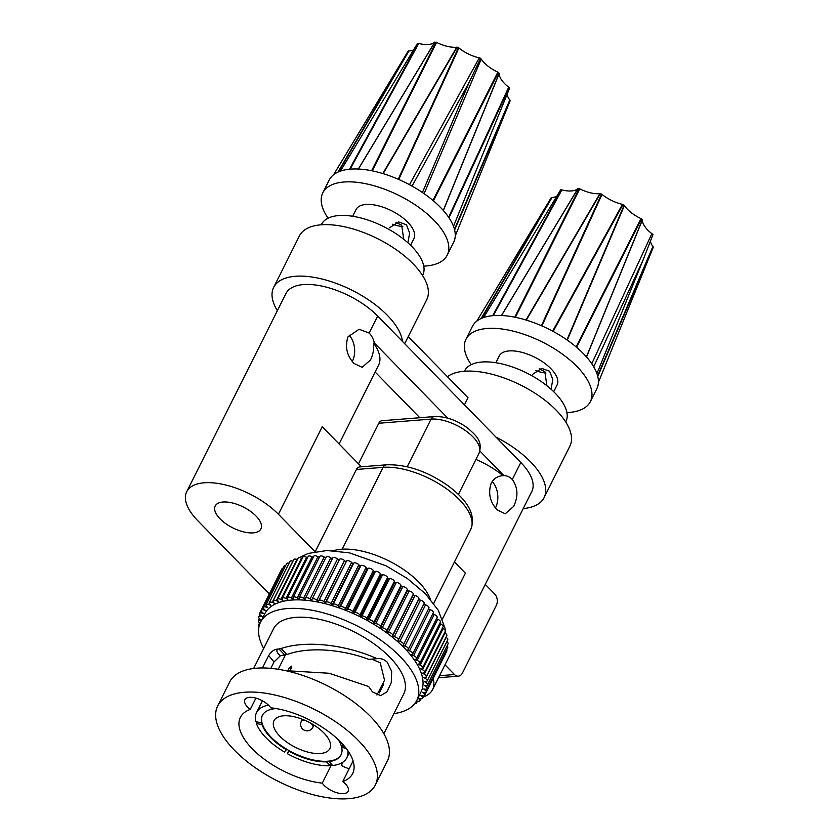 <?xml version="1.0" encoding="UTF-8"?>
<svg xmlns="http://www.w3.org/2000/svg" width="840" height="840" viewBox="0 0 840 840"><rect width="100%" height="100%" fill="white"/><g stroke="black" fill="none" stroke-linecap="round" stroke-linejoin="round"><path stroke-width="1.26" d="M423.749 266.112A69.573 31.773 -153.4 0 0 447.216 255.15L453.663 242.277A69.573 31.773 -153.4 0 0 440.328 207.26A69.573 31.773 -153.4 0 0 418.457 189.913L416.892 188.937A69.573 31.773 -153.4 0 0 329.248 179.981L322.802 192.843A69.573 31.773 -153.4 0 0 328.072 218.201M509.492 88.337L508.715 87.203A24.822 11.34 26.6 0 1 499.212 73.563L497.847 72.167A24.822 11.34 26.6 0 1 481.236 59.094L479.304 57.887A24.822 11.34 26.6 0 1 458.892 47.964L456.761 47.198A24.822 11.34 26.6 0 1 436.58 42.389L434.69 42.2A24.822 11.34 26.6 0 1 418.74 43.46L417.438 43.586M455.249 235.946L510.143 100.79L509.775 100.023A24.822 11.34 26.6 0 1 507.098 94.332M413.48 50.043A24.822 11.34 26.6 0 1 408.901 50.988L408.167 51.513M480.638 58.191L469.34 82.005L422.425 192.507M447.216 255.15A69.573 31.773 -153.4 0 0 433.881 220.133A69.573 31.773 -153.4 0 0 370.041 184.684A69.573 31.773 -153.4 0 0 322.802 192.843M410.56 245.249L413.942 238.487A32.361 14.774 -153.4 0 0 407.736 222.201A32.361 14.774 -153.4 0 0 378.042 205.716A32.361 14.774 -153.4 0 0 356.076 209.507L352.685 216.269M389.634 227.766L398.517 221.917L406.455 224.774L409.637 233.027L407.915 242.792M422.552 275.499L422.751 275.1A56.627 25.861 -153.4 0 0 411.894 246.593A56.627 25.861 -153.4 0 0 359.93 217.739A56.627 25.861 -153.4 0 0 321.479 224.385L321.279 224.784M403.736 239.274L401.678 225.152L396.05 222.39M392.511 224.238A25.568 11.676 -153.4 0 0 402.791 226.538M404.691 343.697L426.752 299.639A71.19 32.508 -153.4 0 0 413.102 263.802A71.19 32.508 -153.4 0 0 347.77 227.535A71.19 32.508 -153.4 0 0 299.439 235.883L273.661 287.364A71.19 32.508 -153.4 0 0 277.358 310.695M339.087 443.971L378.62 365.032A57.435 26.229 -153.4 0 0 373.59 343.151C374.084 349.209 373.065 354.806 370.514 359.93L362.114 367.332L353.945 363.405C346.794 355.551 344.81 346.71 347.991 336.882L359.1 329.259L369.159 333.039L377.664 316.05L402.476 341.429A71.19 32.508 -153.4 0 0 387.324 315.284A71.19 32.508 -153.4 0 0 321.993 279.017A71.19 32.508 -153.4 0 0 273.661 287.364M377.664 316.05A57.435 26.229 -153.4 0 0 324.954 286.786A57.435 26.229 -153.4 0 0 285.957 293.517L186.701 491.726A57.435 26.229 -153.4 0 0 197.715 520.643L269.336 593.912M464.457 404.849L468.017 397.74L408.24 336.588M475.955 459.417A57.435 26.229 26.6 0 1 503.129 475.681L503.958 475.619A19.089 13.545 -94.5 0 1 512.306 479.493L520.811 462.504L402.476 341.429M315.01 551.702L278.407 514.248A57.435 26.229 -153.4 0 0 225.697 484.995A57.435 26.229 -153.4 0 0 186.701 491.726M503.958 475.619L479.913 451.028M447.804 418.163L374.419 343.088L373.59 343.151M369.159 333.039A19.089 13.545 -94.5 0 1 374.419 343.088M447.426 376.667A71.19 32.508 26.6 0 1 556.259 410.256A71.19 32.508 26.6 0 1 569.909 446.093L544.121 497.574A71.19 32.508 26.6 0 1 523.226 508.589M496.01 437.115A71.19 32.508 26.6 0 1 530.471 461.738A71.19 32.508 26.6 0 1 544.121 497.574M335.118 550.263L331.306 550.557M433.115 678.531A57.435 26.229 26.6 0 1 432.569 689.619A57.435 26.229 26.6 0 1 423.171 697M220.101 518.868A25.568 11.676 26.6 0 1 215.208 505.995A25.568 11.676 26.6 0 1 232.565 503.003A25.568 11.676 26.6 0 1 256.022 516.023A25.568 11.676 26.6 0 1 260.915 528.895A25.568 11.676 26.6 0 1 243.558 531.888A25.568 11.676 26.6 0 1 220.101 518.868M342.122 549.202L383.103 467.355A6.468 4.589 -94.5 0 1 386.411 464.814C406.686 464.216 427.329 471.261 448.361 485.951C464.436 498.215 477.046 512.768 470.747 529.431A59.052 26.975 -153.4 0 0 446.187 488.544A59.052 26.975 -153.4 0 0 383.103 467.355L356.401 469.466L315.242 551.659M356.401 469.466A6.468 4.589 -94.5 0 1 359.709 466.925L386.411 464.814M361.389 466.788L322.235 426.731L278.407 514.248M352.286 361.505A19.089 13.545 85.5 0 0 352.349 361.368A19.089 13.545 85.5 0 0 349.083 335.066M419.811 417.721L375.133 372.005M520.811 462.504A57.435 26.229 26.6 0 1 531.825 491.411L432.569 689.619M512.306 479.493C517.955 487.442 518.417 496.409 513.67 506.384L505.26 513.786L497.102 509.859C489.951 502.016 487.967 493.164 491.148 483.336C493.889 478.422 497.879 475.87 503.129 475.681L502.247 475.724M495.432 507.959A19.089 13.545 85.5 0 0 495.506 507.822A19.089 13.545 85.5 0 0 492.23 481.509M442.481 618.923L465.392 573.184L454.44 561.992M407.221 466.767L431.078 419.108A6.468 4.589 -94.5 0 1 434.385 416.567C445.568 416.252 456.697 420.105 467.786 428.127C476.038 435.635 482.916 440.843 479.105 453.128A32.361 14.774 -153.4 0 0 465.644 430.721A32.361 14.774 -153.4 0 0 431.078 419.108L378.798 423.255L358.481 463.817M378.798 423.255A6.468 4.589 -94.5 0 1 382.106 420.704L434.385 416.567M485.268 584.388L494.76 594.09A8.085 5.744 85.5 0 1 496.314 605.409L462.473 672.987A8.085 5.744 85.5 0 1 458.336 676.169A8.085 5.744 85.5 0 1 454.482 674.53L444.99 664.828M464.436 371.238L464.636 370.839A56.627 25.861 26.6 0 1 503.087 364.193A56.627 25.861 26.6 0 1 555.051 393.046A56.627 25.861 26.6 0 1 565.908 421.554L565.708 421.953M495.842 362.723L499.223 355.961A32.361 14.774 26.6 0 1 521.199 352.17A32.361 14.774 26.6 0 1 550.893 368.655A32.361 14.774 26.6 0 1 557.099 384.941L553.707 391.703M532.781 374.22L541.663 368.372L549.601 371.228L552.794 379.481L551.072 389.245M471.23 364.655A69.573 31.773 26.6 0 1 465.948 339.297A69.573 31.773 26.6 0 1 513.188 331.139A69.573 31.773 26.6 0 1 577.028 366.587A69.573 31.773 26.6 0 1 590.373 401.604A69.573 31.773 26.6 0 1 566.905 412.566M546.893 385.739L544.835 371.606L539.207 368.844M535.668 370.692A25.568 11.676 -153.4 0 0 545.948 372.992M465.948 339.297L472.395 326.435A69.573 31.773 26.6 0 1 519.635 318.266A69.573 31.773 26.6 0 1 583.475 353.714A69.573 31.773 26.6 0 1 596.222 371.784L596.652 372.844A69.573 31.773 26.6 0 1 596.82 388.731L590.373 401.604M560.585 190.04L561.897 189.913A24.822 11.34 -153.4 0 0 577.847 188.654L579.736 188.843A24.822 11.34 -153.4 0 0 599.918 193.652L602.038 194.418A24.822 11.34 -153.4 0 0 622.461 204.341L624.393 205.548A24.822 11.34 -153.4 0 0 640.994 218.621L642.369 220.017A24.822 11.34 -153.4 0 0 651.872 233.657L652.995 234.528L643.146 259.833L593.723 366.796M551.324 197.967L552.058 197.442A24.822 11.34 -153.4 0 0 556.626 196.497M650.36 241.311A24.822 11.34 -153.4 0 0 652.922 246.477L653.3 247.244L598.405 382.399M262.458 715.218A44.005 20.097 -153.4 0 0 261.944 722.621A44.005 20.097 -153.4 0 0 262.469 724.405L262.206 724.92L256.358 723.272L257.072 721.844M256.358 723.272A50.484 23.058 -153.4 0 0 266.217 737.982A50.484 23.058 -153.4 0 0 284.466 752.031L286.755 749.249A44.005 20.097 -153.4 0 0 289.538 750.855A44.005 20.097 -153.4 0 0 326.739 761.292A44.005 20.097 -153.4 0 0 329.007 761.114A44.005 20.097 -153.4 0 0 341.145 754.625M268.475 705.149A50.484 23.058 -153.4 0 0 256.536 712.572A50.484 23.058 -153.4 0 0 255.843 721.497L261.692 723.135L261.944 722.621M288.005 670.425L289.464 667.496L291.753 666.267M291.228 666.099L291.743 667.317L290.272 670.247M262.206 724.92A44.005 20.097 -153.4 0 0 286.493 749.763M262.469 724.405A44.005 20.097 -153.4 0 0 286.755 749.249M323.862 732.921A31.227 14.259 -153.4 0 0 295.207 717.014A31.227 14.259 -153.4 0 0 274.008 720.678A31.227 14.259 -153.4 0 0 279.993 736.397A31.227 14.259 -153.4 0 0 308.647 752.304A31.227 14.259 -153.4 0 0 329.847 748.639A31.227 14.259 -153.4 0 0 323.862 732.921M342.374 745.784L341.911 746.707A44.005 20.097 -153.4 0 0 341.607 745.574M344.62 746.413L341.135 745.437A44.005 20.097 -153.4 0 0 338.205 739.61M274.123 708.246L274.596 708.729A44.005 20.097 -153.4 0 0 262.322 715.47A44.005 20.097 -153.4 0 0 261.692 723.135M329.007 761.114L332.567 765.534A50.484 23.058 -153.4 0 0 346.815 757.785A50.484 23.058 -153.4 0 0 347.834 750.624M331.128 764.053L330.298 765.712A50.484 23.058 -153.4 0 1 287.259 753.627L288.844 750.456M341.911 746.707L341.659 747.222L346.311 748.524M328.755 761.628A44.005 20.097 -153.4 0 0 341.019 754.887A44.005 20.097 -153.4 0 0 341.659 747.222M326.739 761.292L326.477 761.807L330.298 765.712M289.538 750.855L289.286 751.37A44.005 20.097 -153.4 0 0 326.477 761.807M371.858 659.117L380.247 662.823L384.542 680.253L376.919 695.026M342.783 781.505A62.779 28.665 -153.4 0 0 352.653 773.577A62.779 28.665 -153.4 0 0 340.61 741.982A62.779 28.665 -153.4 0 0 270.753 707.816A15.046 6.867 -153.4 0 0 268.916 705.579A15.046 6.867 -153.4 0 0 255.108 697.914A15.046 6.867 -153.4 0 0 244.892 699.678A15.046 6.867 -153.4 0 0 247.769 707.259A15.046 6.867 -153.4 0 0 250.247 709.443A62.779 28.665 -153.4 0 0 240.387 717.36A62.779 28.665 -153.4 0 0 252.42 748.965A62.779 28.665 -153.4 0 0 322.276 783.132A15.046 6.867 -153.4 0 0 324.125 785.369A15.046 6.867 -153.4 0 0 337.932 793.034A15.046 6.867 -153.4 0 0 348.149 791.27A15.046 6.867 -153.4 0 0 345.261 783.689A15.046 6.867 -153.4 0 0 342.783 781.505L353.084 760.935M250.247 709.443L255.917 698.124M270.827 668.356L274.029 661.941L268.674 655.536C271.404 651.336 274.459 649.183 277.841 649.1C276.003 650.654 276.864 652.869 280.403 655.725L274.029 661.941M284.781 655.043L279.006 648.974L280.969 648.553C308.595 639.208 349.818 646.212 376.992 658.654L368.823 659.4C344.999 650.234 310.621 645.887 287.07 654.507L280.403 655.725M287.259 753.627L289.286 751.37M377.706 658.581L376.992 658.654C380.887 658.161 384.321 659.369 387.293 662.267L391.692 671.412L391.262 682.595L387.03 691.824L380.646 695.678L372.477 691.876L368.613 686.5L329.154 673.26L285.6 670.656M358.459 740.565A88.179 40.268 -153.4 0 0 277.536 695.646A88.179 40.268 -153.4 0 0 217.665 705.989A88.179 40.268 -153.4 0 0 234.581 750.383A88.179 40.268 -153.4 0 0 315.494 795.302A88.179 40.268 -153.4 0 0 375.365 784.959A88.179 40.268 -153.4 0 0 358.459 740.565M331.59 764.537L322.276 783.132M280.969 648.553L287.07 654.507M279.006 648.974L277.841 649.1M349.167 768.747A15.046 6.867 26.6 0 1 341.366 765.335L343.004 762.079M383.849 733.688L403.767 693.903A72.807 33.254 -153.4 0 0 389.812 657.248A72.807 33.254 -153.4 0 0 323.001 620.162A72.807 33.254 -153.4 0 0 273.567 628.698L253.638 668.493M268.674 655.536L262.447 667.968M375.365 784.959L387.419 760.893A88.179 40.268 -153.4 0 0 370.514 716.499A88.179 40.268 -153.4 0 0 289.59 671.58A88.179 40.268 -153.4 0 0 229.719 681.923L217.665 705.989M393.897 713.622A87.37 39.9 -153.4 0 0 416.787 700.424A87.37 39.9 -153.4 0 0 400.04 656.439A87.37 39.9 -153.4 0 0 319.862 611.929A87.37 39.9 -153.4 0 0 260.547 622.178A87.37 39.9 -153.4 0 0 263.687 648.417M260.547 622.178L264.8 613.683A87.37 39.9 26.6 0 1 324.114 603.435A87.37 39.9 26.6 0 1 404.292 647.945A87.37 39.9 26.6 0 1 421.04 691.929L416.787 700.424M416.556 700.885L417.165 701.085A3.234 1.48 -153.4 0 0 419.8 700.833A3.234 1.48 -153.4 0 0 419.339 699.374L418.215 698.072L420.147 698.618A3.234 1.48 -153.4 0 0 422.531 698.282A3.234 1.48 -153.4 0 0 421.911 696.654L420.641 695.363L422.541 695.803A3.234 1.48 -153.4 0 0 424.662 695.404A3.234 1.48 -153.4 0 0 423.875 693.609L422.478 692.328L424.326 692.654A3.234 1.48 -153.4 0 0 426.206 692.212A3.234 1.48 -153.4 0 0 425.219 690.239L423.707 688.989L425.492 689.21A3.234 1.48 -153.4 0 0 427.13 688.726A3.234 1.48 -153.4 0 0 425.943 686.595L424.326 685.377L426.027 685.482A3.234 1.48 -153.4 0 0 427.434 684.978A3.234 1.48 -153.4 0 0 426.027 682.689L424.326 681.524L425.933 681.513A3.234 1.48 -153.4 0 0 427.13 680.999A3.234 1.48 -153.4 0 0 425.481 678.562L423.707 677.439L425.208 677.324A3.234 1.48 -153.4 0 0 426.195 676.82A3.234 1.48 -153.4 0 0 424.316 674.236L422.468 673.176L423.854 672.945A3.234 1.48 -153.4 0 0 424.651 672.462A3.234 1.48 -153.4 0 0 422.52 669.743L420.62 668.755L421.89 668.409A3.234 1.48 -153.4 0 0 422.51 667.968A3.234 1.48 -153.4 0 0 420.126 665.123L418.194 664.209L419.318 663.758A3.234 1.48 -153.4 0 0 419.78 663.369A3.234 1.48 -153.4 0 0 417.144 660.419L415.181 659.578L416.168 659.033A3.234 1.48 -153.4 0 0 416.493 658.707A3.234 1.48 -153.4 0 0 413.595 655.641L411.632 654.906L412.461 654.245A3.234 1.48 -153.4 0 0 412.661 654.003A3.234 1.48 -153.4 0 0 409.511 650.853L407.547 650.202L408.219 649.457A3.234 1.48 -153.4 0 0 408.324 649.309A3.234 1.48 -153.4 0 0 404.911 646.075L402.98 645.529L403.483 644.69A3.234 1.48 -153.4 0 0 403.515 644.648A3.234 1.48 -153.4 0 0 399.851 641.351L397.95 640.909L398.286 639.986A3.234 1.48 -153.4 0 0 394.349 636.71L392.501 636.374L392.669 635.376A3.234 1.48 -153.4 0 0 388.458 632.195L386.673 631.974L386.673 630.903A3.234 1.48 -153.4 0 0 382.221 627.837L380.52 627.722L380.352 626.598A3.234 1.48 -153.4 0 0 375.69 623.669L374.073 623.669L373.737 622.493A3.234 1.48 -153.4 0 0 368.907 619.721L367.395 619.836L366.881 618.607A3.234 1.48 -153.4 0 0 361.925 616.025L360.528 616.255L359.856 614.996A3.234 1.48 -153.4 0 0 354.795 612.601L353.524 612.948L352.695 611.667A3.234 1.48 -153.4 0 0 347.571 609.494L346.447 609.945L345.461 608.654A3.234 1.48 -153.4 0 0 340.326 606.711L339.339 607.268L338.205 605.966A3.234 1.48 -153.4 0 0 333.092 604.286L332.252 604.937L330.992 603.645A3.234 1.48 -153.4 0 0 325.931 602.227L325.258 602.973L323.862 601.692A3.234 1.48 -153.4 0 0 318.895 600.548L318.392 601.388L316.88 600.138A3.234 1.48 -153.4 0 0 312.081 599.203A3.234 1.48 -153.4 0 0 312.05 599.267L311.714 600.191L310.096 598.973A3.234 1.48 -153.4 0 0 305.508 598.206A3.234 1.48 -153.4 0 0 305.445 598.405L305.267 599.403L303.566 598.227A3.234 1.48 -153.4 0 0 299.187 597.607A3.234 1.48 -153.4 0 0 299.114 597.944L299.114 599.014L297.329 597.891A3.234 1.48 -153.4 0 0 293.181 597.429A3.234 1.48 -153.4 0 0 293.118 597.901L293.296 599.036L291.449 597.975A3.234 1.48 -153.4 0 0 287.543 597.66A3.234 1.48 -153.4 0 0 287.511 598.279L287.847 599.466L285.947 598.469A3.234 1.48 -153.4 0 0 282.293 598.29A3.234 1.48 -153.4 0 0 282.314 599.077L282.828 600.306L280.885 599.393A3.234 1.48 -153.4 0 0 277.483 599.329A3.234 1.48 -153.4 0 0 277.589 600.285L278.26 601.534L276.297 600.705A3.234 1.48 -153.4 0 0 273.147 600.768A3.234 1.48 -153.4 0 0 273.357 601.881L274.187 603.162L272.213 602.427A3.234 1.48 -153.4 0 0 269.325 602.585A3.234 1.48 -153.4 0 0 269.651 603.876L270.627 605.168L268.674 604.527A3.234 1.48 -153.4 0 0 266.038 604.779A3.234 1.48 -153.4 0 0 266.5 606.239L267.635 607.541L265.692 606.995A3.234 1.48 -153.4 0 0 263.319 607.331A3.234 1.48 -153.4 0 0 263.939 608.958L265.199 610.25L263.298 609.808A3.234 1.48 -153.4 0 0 261.177 610.207A3.234 1.48 -153.4 0 0 261.797 611.835A3.234 1.48 -153.4 0 0 261.975 612.003L263.361 613.284L261.513 612.958A3.234 1.48 -153.4 0 0 259.634 613.4A3.234 1.48 -153.4 0 0 260.264 615.027A3.234 1.48 -153.4 0 0 260.62 615.363L262.132 616.623L260.348 616.403A3.234 1.48 -153.4 0 0 258.709 616.885A3.234 1.48 -153.4 0 0 259.329 618.513A3.234 1.48 -153.4 0 0 259.906 619.017L261.513 620.235L259.812 620.13A3.234 1.48 -153.4 0 0 258.405 620.634A3.234 1.48 -153.4 0 0 259.024 622.262A3.234 1.48 -153.4 0 0 259.812 622.913L260.106 623.123M259.718 624.11A3.234 1.48 -153.4 0 0 258.72 624.614A3.234 1.48 -153.4 0 0 259.13 626.01M414.844 703.5A3.234 1.48 -153.4 0 0 416.514 703.028A3.234 1.48 -153.4 0 0 416.199 701.736L416.126 701.642M426.206 692.212L446.828 651.021A3.234 1.48 -153.4 0 0 446.596 649.856M319.263 557.529L317.961 556.7A3.234 1.48 -153.4 0 0 313.814 556.248L293.181 597.429M403.536 644.595L424.106 603.509A3.234 1.48 -153.4 0 0 424.137 603.456A3.234 1.48 -153.4 0 0 420.473 600.159L418.572 599.728L418.919 598.804A3.234 1.48 -153.4 0 0 414.971 595.529L413.123 595.192L413.301 594.195A3.234 1.48 -153.4 0 0 409.08 591.003L407.306 590.783L407.306 589.722A3.234 1.48 -153.4 0 0 402.843 586.646L401.142 586.541L400.974 585.407A3.234 1.48 -153.4 0 0 396.312 582.477L394.706 582.488L394.359 581.301A3.234 1.48 -153.4 0 0 389.529 578.529L388.017 578.645L387.513 577.426A3.234 1.48 -153.4 0 0 382.546 574.833L381.15 575.064L380.478 573.804A3.234 1.48 -153.4 0 0 375.417 571.421L374.157 571.756L353.524 612.948M381.15 575.064L360.528 616.255M418.572 599.728L397.95 640.909M297.329 559.692L296.919 559.524A3.234 1.48 -153.4 0 0 293.769 559.577L273.147 600.768M313.215 557.445L312.07 556.784A3.234 1.48 -153.4 0 0 308.165 556.469L287.543 597.66M374.157 571.756L373.317 570.476A3.234 1.48 -153.4 0 0 368.204 568.312L367.07 568.754L366.082 567.462A3.234 1.48 -153.4 0 0 360.948 565.53L359.961 566.087L358.838 564.784A3.234 1.48 -153.4 0 0 353.714 563.094L352.884 563.755L351.614 562.464A3.234 1.48 -153.4 0 0 346.553 561.036L325.258 602.973M345.881 561.792L344.495 560.511A3.234 1.48 -153.4 0 0 339.528 559.367L318.392 601.388M427.13 688.726L447.752 647.535A3.234 1.48 -153.4 0 0 447.048 645.824M339.014 560.207L337.512 558.947A3.234 1.48 -153.4 0 0 332.703 558.012A3.234 1.48 -153.4 0 0 332.682 558.086L312.123 599.141M424.651 672.462L445.274 631.281A3.234 1.48 -153.4 0 0 443.153 628.562L442.428 628.183M426.195 676.82L446.817 635.628A3.234 1.48 -153.4 0 0 444.938 633.055L444.507 632.803M424.662 695.404L445.294 654.213A3.234 1.48 -153.4 0 0 445.358 653.95M359.961 566.087L339.339 607.268M427.13 680.999L447.752 639.817A3.234 1.48 -153.4 0 0 446.114 637.381L445.988 637.298M289.023 563.251A3.234 1.48 -153.4 0 0 286.661 563.598L266.038 604.779M302.201 558.526L301.518 558.201A3.234 1.48 -153.4 0 0 298.106 558.149L277.483 599.329M332.241 558.936L330.729 557.792A3.234 1.48 -153.4 0 0 326.13 557.014A3.234 1.48 -153.4 0 0 326.067 557.214M292.929 561.267L292.845 561.236A3.234 1.48 -153.4 0 0 289.947 561.404L269.325 602.585M401.142 586.541L380.52 627.722M352.884 563.755L332.252 604.937M367.07 568.754L346.447 609.945M388.017 578.645L367.395 619.836M433.083 613.063A3.234 1.48 -153.4 0 0 433.282 612.822A3.234 1.48 -153.4 0 0 430.132 609.662L428.453 609.115M416.493 658.707L437.115 617.516A3.234 1.48 -153.4 0 0 434.217 614.46L432.737 613.904M419.78 663.369L440.401 622.188A3.234 1.48 -153.4 0 0 437.766 619.227L436.517 618.702M307.514 557.771L306.579 557.288A3.234 1.48 -153.4 0 0 302.915 557.109L282.293 598.29M325.626 558.023L324.188 557.036A3.234 1.48 -153.4 0 0 319.82 556.426L299.187 597.607M407.306 590.783L386.673 631.974M422.51 667.968L443.132 626.787A3.234 1.48 -153.4 0 0 440.748 623.942L439.761 623.469M282.744 568.523A3.234 1.48 -153.4 0 0 281.799 569.016L261.177 610.207M427.434 684.978L448.067 643.797A3.234 1.48 -153.4 0 0 446.838 641.645M428.841 608.275A3.234 1.48 -153.4 0 0 428.946 608.118A3.234 1.48 -153.4 0 0 425.534 604.884L423.675 604.37M285.631 565.667A3.234 1.48 -153.4 0 0 283.941 566.139L263.319 607.331M394.706 582.488L374.073 623.669M413.123 595.192L392.501 636.374M333.637 550.673A59.829 27.321 26.6 0 1 418.719 582.036A59.829 27.321 26.6 0 1 430.259 599.057M481.236 59.094L424.116 193.662M418.74 43.46L350.165 169.166M418.194 43.323L349.503 169.228M469.34 82.005L412.041 186.091M479.304 57.887L409.5 184.695M436.58 42.389L372.256 170.867M436.034 42.105L371.627 170.73M499.212 73.258L443.279 210.43M498.404 72.429L433.419 200.834M497.847 72.167L432.936 200.424M408.461 51.009L338.016 172.064M458.892 47.964L398.738 179.456M458.441 47.607L398.233 179.235M509.177 87.559L448.991 217.812M408.901 50.988L338.594 171.811M434.91 42L358.407 169.05M434.69 42.2L358.312 169.04M508.715 87.203L448.623 217.266M456.761 47.198L382.82 173.554M509.775 100.023L454.461 229.362M510.038 100.391L454.619 230.003M457.191 47.145L383.156 173.659M499.212 73.563L443.363 210.536M439.53 675.717L454.482 674.53M624.393 205.548L567.263 340.116M640.994 218.621L576.093 346.889M600.337 193.599L526.312 320.114M599.918 193.652L525.976 320.008M561.897 189.913L493.311 315.619M577.847 188.654L501.469 315.494M552.058 197.442L481.74 318.266M551.618 197.463L481.163 318.518M561.341 189.777L492.66 315.683M579.736 188.843L515.403 317.32M579.18 188.559L514.784 317.195M601.598 194.061L541.391 325.689M602.038 194.418L541.895 325.909M622.461 204.341L552.657 331.149M624.151 205.18L566.958 339.906M641.561 218.883L576.576 347.298M653.195 246.845L597.775 376.457M652.922 246.477L597.618 375.827M642.369 220.017L586.52 356.99M642.369 219.713L586.436 356.895M651.872 233.657L591.78 363.72M622.997 204.466L553.13 331.411M578.067 188.454L501.564 315.504M290.913 668.976L289.464 667.496M302.389 719.292L301.298 721.466A6.468 2.951 26.6 0 1 303.272 720.457A6.468 2.951 26.6 0 1 305.907 720.762M310.674 723.146A6.468 2.951 26.6 0 1 311.63 724.006A6.468 2.951 26.6 0 1 312.869 727.262L313.961 725.088M425.219 690.239L425.723 689.231M297.329 597.891L317.961 556.7M354.795 612.601L375.417 571.421M359.856 614.996L380.478 573.804M398.286 639.986L418.919 598.804M399.851 641.351L420.473 600.159M259.812 620.13L260.243 619.269M276.297 600.705L296.919 559.524M291.449 597.975L312.07 556.784M323.862 601.692L344.495 560.511M347.571 609.494L368.204 568.312M352.695 611.667L373.317 570.476M425.943 686.595L426.5 685.482M423.875 693.609L424.347 692.664M268.674 604.527L269.304 603.256M316.88 600.138L337.512 558.947M382.221 627.837L402.843 586.646M386.673 630.903L407.306 589.722M422.52 669.743L443.153 628.562M424.316 674.236L444.938 633.055M260.348 616.403L260.799 615.51M340.326 606.711L360.948 565.53M425.481 678.562L446.114 637.381M333.092 604.286L353.714 563.094M338.205 605.966L358.838 564.784M345.461 608.654L366.082 567.462M426.027 682.689L426.689 681.387M280.885 599.393L301.518 558.201M310.096 598.973L330.729 557.792M394.349 636.71L414.971 595.529M421.911 696.654L422.352 695.762M261.513 612.958L261.986 612.014M272.213 602.427L292.845 561.236M318.895 600.548L339.528 559.367M380.352 626.598L400.974 585.407M416.199 701.736L416.608 700.907M325.931 602.227L346.553 561.036M419.339 699.374L419.769 698.513M330.992 603.645L351.614 562.464M368.907 619.721L389.529 578.529M409.511 650.853L430.132 609.662M413.595 655.641L434.217 614.46M417.144 660.419L437.766 619.227M285.947 598.469L306.579 557.288M303.566 598.227L324.188 557.036M420.126 665.123L440.748 623.942M263.298 609.808L263.802 608.811M366.881 618.607L387.513 577.426M375.69 623.669L396.312 582.477M404.911 646.075L425.534 604.884M265.692 606.995L266.238 605.892M392.669 635.376L413.301 594.195M361.925 616.025L382.546 574.833M373.737 622.493L394.359 581.301M388.458 632.195L409.08 591.003M408.125 51.156L333.596 174.72M417.469 43.428L340.463 171.097M509.565 88.232L453.485 226.349M470.747 529.431L433.713 603.393M479.105 453.128L458.409 494.445M438.522 677.733L458.336 676.169M643.146 259.833L596.936 373.622M560.616 189.882L483.609 317.552M551.282 197.61L476.753 321.174M256.536 712.572L262.427 700.802M278.219 669.28L285.39 654.958M346.815 757.785L349.282 752.84M379.292 692.916L383.733 684.054M301.298 721.466A6.468 6.468 0 0 0 302.463 728.889A6.468 6.468 0 0 0 312.869 727.262M312.081 599.203L332.703 558.012M258.72 624.614L259.634 622.787M305.508 598.206L326.13 557.014M259.634 613.4L261.103 610.47M416.514 703.028L417.449 701.169M419.8 700.833L420.84 698.764M412.661 654.003L433.282 612.822M258.709 616.885L259.875 614.565M408.324 649.309L428.946 608.118M403.515 644.648L424.137 603.456M422.531 698.282L423.717 695.909M258.405 620.634L259.423 618.597M299.103 557.645L308.301 553.434L326.907 550.515L349.377 552.846L385.991 565.793L407.243 578.434L425.418 593.754L438.312 610.323L445.032 628.257L445.536 633.433M296.51 559.367L298.011 558.327"/></g></svg>
